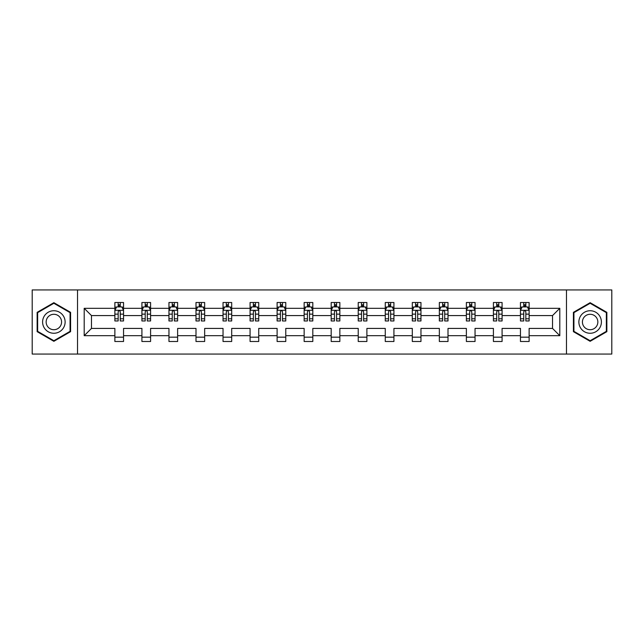 <?xml version="1.0" encoding="UTF-8"?>
<svg xmlns="http://www.w3.org/2000/svg" width="644" height="644" viewBox="0 0 644 644"><rect width="100%" height="100%" fill="white"/><g stroke="black" fill="none" stroke-linecap="round" stroke-linejoin="round"><path stroke-width="0.97" d="M566.479 289.937L32.2 289.937L32.2 354.063L611.8 354.063L611.8 289.937L566.479 289.937L566.479 354.063M529.126 335.693L529.126 328.416L552.52 328.416L559.805 335.693L529.126 335.693L529.126 341.497L520.457 341.497L520.457 335.693L502.087 335.693L502.087 341.497L493.417 341.497L493.417 335.693L475.047 335.693L475.047 341.497L466.377 341.497L466.377 335.693L448.007 335.693L448.007 341.497L439.345 341.497L439.345 335.693L420.967 335.693L420.967 341.497L412.305 341.497L412.305 335.693L393.927 335.693L393.927 341.497L385.265 341.497L385.265 335.693L366.895 335.693L366.895 341.497L358.225 341.497L358.225 335.693L339.855 335.693L339.855 341.497L331.185 341.497L331.185 335.693L312.815 335.693L312.815 341.497L304.145 341.497L304.145 335.693L285.775 335.693L285.775 341.497L277.105 341.497L277.105 335.693L258.735 335.693L258.735 341.497L250.073 341.497L250.073 335.693L231.695 335.693L231.695 341.497L223.033 341.497L223.033 335.693L204.655 335.693L204.655 341.497L195.993 341.497L195.993 335.693L177.623 335.693L177.623 341.497L168.953 341.497L168.953 335.693L150.583 335.693L150.583 341.497L141.913 341.497L141.913 335.693L123.543 335.693L123.543 341.497L114.873 341.497L114.873 335.693L84.195 335.693L84.195 308.307L114.873 308.307L114.873 302.503L123.543 302.503L123.543 308.307L141.913 308.307L141.913 302.503L150.583 302.503L150.583 308.307L168.953 308.307L168.953 302.503L177.623 302.503L177.623 308.307L195.993 308.307L195.993 302.503L204.655 302.503L204.655 308.307L223.033 308.307L223.033 302.503L231.695 302.503L231.695 308.307L250.073 308.307L250.073 302.503L258.735 302.503L258.735 308.307L277.105 308.307L277.105 302.503L285.775 302.503L285.775 308.307L304.145 308.307L304.145 302.503L312.815 302.503L312.815 308.307L331.185 308.307L331.185 302.503L339.855 302.503L339.855 308.307L358.225 308.307L358.225 302.503L366.895 302.503L366.895 308.307L385.265 308.307L385.265 302.503L393.927 302.503L393.927 308.307L412.305 308.307L412.305 302.503L420.967 302.503L420.967 308.307L439.345 308.307L439.345 302.503L448.007 302.503L448.007 308.307L466.377 308.307L466.377 302.503L475.047 302.503L475.047 308.307L493.417 308.307L493.417 302.503L502.087 302.503L502.087 308.307L520.457 308.307L520.457 302.503L529.126 302.503L529.126 308.307L559.805 308.307L559.805 335.693M77.522 354.063L77.522 289.937M520.457 308.307L520.457 315.584L502.087 315.584L502.087 308.307M502.087 335.693L502.087 328.416L520.457 328.416L520.457 335.693M493.417 308.307L493.417 315.584L475.047 315.584L475.047 308.307M475.047 335.693L475.047 328.416L493.417 328.416L493.417 335.693M466.377 308.307L466.377 315.584L448.007 315.584L448.007 308.307M448.007 335.693L448.007 328.416L466.377 328.416L466.377 335.693M439.345 308.307L439.345 315.584L420.967 315.584L420.967 308.307M420.967 335.693L420.967 328.416L439.345 328.416L439.345 335.693M412.305 308.307L412.305 315.584L393.927 315.584L393.927 308.307M393.927 335.693L393.927 328.416L412.305 328.416L412.305 335.693M385.265 308.307L385.265 315.584L366.895 315.584L366.895 308.307M366.895 335.693L366.895 328.416L385.265 328.416L385.265 335.693M358.225 308.307L358.225 315.584L339.855 315.584L339.855 308.307M339.855 335.693L339.855 328.416L358.225 328.416L358.225 335.693M331.185 308.307L331.185 315.584L312.815 315.584L312.815 308.307M312.815 335.693L312.815 328.416L331.185 328.416L331.185 335.693M304.145 308.307L304.145 315.584L285.775 315.584L285.775 308.307M285.775 335.693L285.775 328.416L304.145 328.416L304.145 335.693M277.105 308.307L277.105 315.584L258.735 315.584L258.735 308.307M258.735 335.693L258.735 328.416L277.105 328.416L277.105 335.693M250.073 308.307L250.073 315.584L231.695 315.584L231.695 308.307M231.695 335.693L231.695 328.416L250.073 328.416L250.073 335.693M223.033 308.307L223.033 315.584L204.655 315.584L204.655 308.307M204.655 335.693L204.655 328.416L223.033 328.416L223.033 335.693M195.993 308.307L195.993 315.584L177.623 315.584L177.623 308.307M177.623 335.693L177.623 328.416L195.993 328.416L195.993 335.693M168.953 308.307L168.953 315.584L150.583 315.584L150.583 308.307M150.583 335.693L150.583 328.416L168.953 328.416L168.953 335.693M141.913 308.307L141.913 315.584L123.543 315.584L123.543 308.307M123.543 335.693L123.543 328.416L141.913 328.416L141.913 335.693M114.873 308.307L114.873 315.584L91.48 315.584L91.48 328.416L114.873 328.416L114.873 335.693M84.195 308.307L91.48 315.584M552.52 328.416L552.52 315.584L529.126 315.584L529.126 308.307M523.749 306.834L525.834 306.834M496.709 306.834L498.794 306.834M469.669 306.834L471.754 306.834M442.637 306.834L444.714 306.834M415.597 306.834L417.674 306.834M388.557 306.834L390.634 306.834M361.517 306.834L363.594 306.834M334.478 306.834L336.562 306.834M307.438 306.834L309.523 306.834M280.406 306.834L282.483 306.834M253.366 306.834L255.443 306.834M226.326 306.834L228.403 306.834M199.286 306.834L201.363 306.834M172.246 306.834L174.331 306.834M145.206 306.834L147.291 306.834M118.166 306.834L120.251 306.834M114.873 337.166L123.543 337.166M141.913 337.166L150.583 337.166M168.953 337.166L177.623 337.166M195.993 337.166L204.655 337.166M223.033 337.166L231.695 337.166M250.073 337.166L258.735 337.166M277.105 337.166L285.775 337.166M304.145 337.166L312.815 337.166M331.185 337.166L339.855 337.166M358.225 337.166L366.895 337.166M385.265 337.166L393.927 337.166M412.305 337.166L420.967 337.166M439.345 337.166L448.007 337.166M466.377 337.166L475.047 337.166M493.417 337.166L502.087 337.166M520.457 337.166L529.126 337.166M91.48 328.416L84.195 335.693M559.805 308.307L552.52 315.584M70.59 312.34L53.863 302.688L37.143 312.34L37.143 331.66L53.863 341.312L70.59 331.66L70.59 312.34M573.41 312.34L573.41 331.66L590.137 341.312L606.857 331.66L606.857 312.34L590.137 302.688L573.41 312.34M120.251 304.757L118.166 304.757M116.508 307.132L114.873 307.132L114.873 302.503L118.166 302.503L118.166 306.922M114.873 318.788L114.873 320.962L118.166 320.962L118.166 318.788L114.873 318.788L114.873 315.584M123.543 315.584L123.543 320.962L120.251 320.962L120.251 311.688C119.559 310.352 118.866 310.352 118.166 311.688L118.166 318.788M121.909 307.132L123.543 307.132L123.543 302.503L120.251 302.503L120.251 306.922M123.543 310.384L121.813 306.922L116.612 306.922L114.873 310.384M147.291 304.757L145.206 304.757M143.548 307.132L141.913 307.132L141.913 302.503L145.206 302.503L145.206 306.922M141.913 318.788L141.913 320.962L145.206 320.962L145.206 318.788L141.913 318.788L141.913 315.584M150.583 315.584L150.583 320.962L147.291 320.962L147.291 311.688C146.599 310.352 145.906 310.352 145.206 311.688L145.206 318.788M148.949 307.132L150.583 307.132L150.583 302.503L147.291 302.503L147.291 306.922M150.583 310.384L148.845 306.922L143.644 306.922L141.913 310.384M174.331 304.757L172.246 304.757M170.58 307.132L168.953 307.132L168.953 302.503L172.246 302.503L172.246 306.922M168.953 318.788L168.953 320.962L172.246 320.962L172.246 318.788L168.953 318.788L168.953 315.584M177.623 315.584L177.623 320.962L174.331 320.962L174.331 311.688C173.63 310.352 172.938 310.352 172.246 311.688L172.246 318.788M175.989 307.132L177.623 307.132L177.623 302.503L174.331 302.503L174.331 306.922M177.623 310.384L175.884 306.922L170.684 306.922L168.953 310.384M44.106 316.365A11.27 11.27 0 0 0 48.236 331.757A11.27 11.27 0 0 0 63.619 327.635A11.27 11.27 0 0 0 59.498 312.243A11.27 11.27 0 0 0 44.106 316.365M47.189 318.144A7.712 7.712 0 0 0 50.007 328.682A7.712 7.712 0 0 0 60.544 325.856A7.712 7.712 0 0 0 57.719 315.319A7.712 7.712 0 0 0 47.189 318.144M70.075 312.646L70.075 331.354L53.863 340.716L37.658 331.354L37.658 312.646L53.863 303.284L70.075 312.646M580.381 316.365A11.27 11.27 0 0 0 584.502 331.757A11.27 11.27 0 0 0 599.894 327.635A11.27 11.27 0 0 0 595.764 312.243A11.27 11.27 0 0 0 580.381 316.365M583.456 318.144A7.712 7.712 0 0 0 586.282 328.682A7.712 7.712 0 0 0 596.811 325.856A7.712 7.712 0 0 0 593.993 315.319A7.712 7.712 0 0 0 583.456 318.144M606.342 312.646L606.342 331.354L590.137 340.716L573.925 331.354L573.925 312.646L590.137 303.284L606.342 312.646M201.363 304.757L199.286 304.757M197.619 307.132L195.993 307.132L195.993 302.503L199.286 302.503L199.286 306.922M195.993 318.788L195.993 320.962L199.286 320.962L199.286 318.788L195.993 318.788L195.993 315.584M204.655 315.584L204.655 320.962L201.363 320.962L201.363 311.688C200.67 310.352 199.978 310.352 199.286 311.688L199.286 318.788M203.029 307.132L204.655 307.132L204.655 302.503L201.363 302.503L201.363 306.922M204.655 310.384L202.924 306.922L197.724 306.922L195.993 310.384M228.403 304.757L226.326 304.757M224.659 307.132L223.033 307.132L223.033 302.503L226.326 302.503L226.326 306.922M223.033 318.788L223.033 320.962L226.326 320.962L226.326 318.788L223.033 318.788L223.033 315.584M231.695 315.584L231.695 320.962L228.403 320.962L228.403 311.688C227.71 310.352 227.018 310.352 226.326 311.688L226.326 318.788M230.069 307.132L231.695 307.132L231.695 302.503L228.403 302.503L228.403 306.922M231.695 310.384L229.964 306.922L224.764 306.922L223.033 310.384M255.443 304.757L253.366 304.757M251.699 307.132L250.073 307.132L250.073 302.503L253.366 302.503L253.366 306.922M250.073 318.788L250.073 320.962L253.366 320.962L253.366 318.788L250.073 318.788L250.073 315.584M258.735 315.584L258.735 320.962L255.443 320.962L255.443 311.688C254.75 310.352 254.058 310.352 253.366 311.688L253.366 318.788M257.109 307.132L258.735 307.132L258.735 302.503L255.443 302.503L255.443 306.922M258.735 310.384L257.004 306.922L251.804 306.922L250.073 310.384M282.483 304.757L280.406 304.757M278.739 307.132L277.105 307.132L277.105 302.503L280.406 302.503L280.406 306.922M277.105 318.788L277.105 320.962L280.406 320.962L280.406 318.788L277.105 318.788L277.105 315.584M285.775 315.584L285.775 320.962L282.483 320.962L282.483 311.688C281.79 310.352 281.098 310.352 280.406 311.688L280.406 318.788M284.149 307.132L285.775 307.132L285.775 302.503L282.483 302.503L282.483 306.922M285.775 310.384L284.044 306.922L278.844 306.922L277.105 310.384M309.523 304.757L307.438 304.757M305.779 307.132L304.145 307.132L304.145 302.503L307.438 302.503L307.438 306.922M304.145 318.788L304.145 320.962L307.438 320.962L307.438 318.788L304.145 318.788L304.145 315.584M312.815 315.584L312.815 320.962L309.523 320.962L309.523 311.688C308.83 310.352 308.138 310.352 307.438 311.688L307.438 318.788M311.181 307.132L312.815 307.132L312.815 302.503L309.523 302.503L309.523 306.922M312.815 310.384L311.084 306.922L305.884 306.922L304.145 310.384M336.562 304.757L334.478 304.757M332.819 307.132L331.185 307.132L331.185 302.503L334.478 302.503L334.478 306.922M331.185 318.788L331.185 320.962L334.478 320.962L334.478 318.788L331.185 318.788L331.185 315.584M339.855 315.584L339.855 320.962L336.562 320.962L336.562 311.688C335.87 310.352 335.17 310.352 334.478 311.688L334.478 318.788M338.221 307.132L339.855 307.132L339.855 302.503L336.562 302.503L336.562 306.922M339.855 310.384L338.116 306.922L332.916 306.922L331.185 310.384M363.594 304.757L361.517 304.757M359.851 307.132L358.225 307.132L358.225 302.503L361.517 302.503L361.517 306.922M358.225 318.788L358.225 320.962L361.517 320.962L361.517 318.788L358.225 318.788L358.225 315.584M366.895 315.584L366.895 320.962L363.594 320.962L363.594 311.688C362.902 310.352 362.21 310.352 361.517 311.688L361.517 318.788M365.261 307.132L366.895 307.132L366.895 302.503L363.594 302.503L363.594 306.922M366.895 310.384L365.156 306.922L359.956 306.922L358.225 310.384M390.634 304.757L388.557 304.757M386.891 307.132L385.265 307.132L385.265 302.503L388.557 302.503L388.557 306.922M385.265 318.788L385.265 320.962L388.557 320.962L388.557 318.788L385.265 318.788L385.265 315.584M393.927 315.584L393.927 320.962L390.634 320.962L390.634 311.688C389.942 310.352 389.25 310.352 388.557 311.688L388.557 318.788M392.301 307.132L393.927 307.132L393.927 302.503L390.634 302.503L390.634 306.922M393.927 310.384L392.196 306.922L386.996 306.922L385.265 310.384M417.674 304.757L415.597 304.757M413.931 307.132L412.305 307.132L412.305 302.503L415.597 302.503L415.597 306.922M412.305 318.788L412.305 320.962L415.597 320.962L415.597 318.788L412.305 318.788L412.305 315.584M420.967 315.584L420.967 320.962L417.674 320.962L417.674 311.688C416.982 310.352 416.29 310.352 415.597 311.688L415.597 318.788M419.341 307.132L420.967 307.132L420.967 302.503L417.674 302.503L417.674 306.922M420.967 310.384L419.236 306.922L414.036 306.922L412.305 310.384M444.714 304.757L442.637 304.757M440.971 307.132L439.345 307.132L439.345 302.503L442.637 302.503L442.637 306.922M439.345 318.788L439.345 320.962L442.637 320.962L442.637 318.788L439.345 318.788L439.345 315.584M448.007 315.584L448.007 320.962L444.714 320.962L444.714 311.688C444.022 310.352 443.33 310.352 442.637 311.688L442.637 318.788M446.381 307.132L448.007 307.132L448.007 302.503L444.714 302.503L444.714 306.922M448.007 310.384L446.276 306.922L441.076 306.922L439.345 310.384M471.754 304.757L469.669 304.757M468.011 307.132L466.377 307.132L466.377 302.503L469.669 302.503L469.669 306.922M466.377 318.788L466.377 320.962L469.669 320.962L469.669 318.788L466.377 318.788L466.377 315.584M475.047 315.584L475.047 320.962L471.754 320.962L471.754 311.688C471.062 310.352 470.37 310.352 469.669 311.688L469.669 318.788M473.421 307.132L475.047 307.132L475.047 302.503L471.754 302.503L471.754 306.922M475.047 310.384L473.316 306.922L468.116 306.922L466.377 310.384M498.794 304.757L496.709 304.757M495.051 307.132L493.417 307.132L493.417 302.503L496.709 302.503L496.709 306.922M493.417 318.788L493.417 320.962L496.709 320.962L496.709 318.788L493.417 318.788L493.417 315.584M502.087 315.584L502.087 320.962L498.794 320.962L498.794 311.688C498.102 310.352 497.41 310.352 496.709 311.688L496.709 318.788M500.452 307.132L502.087 307.132L502.087 302.503L498.794 302.503L498.794 306.922M502.087 310.384L500.356 306.922L495.156 306.922L493.417 310.384M525.834 304.757L523.749 304.757M522.091 307.132L520.457 307.132L520.457 302.503L523.749 302.503L523.749 306.922M520.457 318.788L520.457 320.962L523.749 320.962L523.749 318.788L520.457 318.788L520.457 315.584M529.126 315.584L529.126 320.962L525.834 320.962L525.834 311.688C525.142 310.352 524.441 310.352 523.749 311.688L523.749 318.788M527.492 307.132L529.126 307.132L529.126 302.503L525.834 302.503L525.834 306.922M529.126 310.384L527.388 306.922L522.187 306.922L520.457 310.384M123.503 310.303L114.922 310.303M123.543 318.788L120.251 318.788M118.166 314.143L114.873 314.143M123.543 314.143L120.251 314.143M120.251 305.86L118.166 305.86M150.535 310.303L141.962 310.303M150.583 318.788L147.291 318.788M145.206 314.143L141.913 314.143M150.583 314.143L147.291 314.143M147.291 305.86L145.206 305.86M177.575 310.303L168.994 310.303M177.623 318.788L174.331 318.788M172.246 314.143L168.953 314.143M177.623 314.143L174.331 314.143M174.331 305.86L172.246 305.86M204.615 310.303L196.034 310.303M204.655 318.788L201.363 318.788M199.286 314.143L195.993 314.143M204.655 314.143L201.363 314.143M201.363 305.86L199.286 305.86M231.655 310.303L223.074 310.303M231.695 318.788L228.403 318.788M226.326 314.143L223.033 314.143M231.695 314.143L228.403 314.143M228.403 305.86L226.326 305.86M258.695 310.303L250.114 310.303M258.735 318.788L255.443 318.788M253.366 314.143L250.073 314.143M258.735 314.143L255.443 314.143M255.443 305.86L253.366 305.86M285.735 310.303L277.153 310.303M285.775 318.788L282.483 318.788M280.406 314.143L277.105 314.143M285.775 314.143L282.483 314.143M282.483 305.86L280.406 305.86M312.767 310.303L304.193 310.303M312.815 318.788L309.523 318.788M307.438 314.143L304.145 314.143M312.815 314.143L309.523 314.143M309.523 305.86L307.438 305.86M339.807 310.303L331.233 310.303M339.855 318.788L336.562 318.788M334.478 314.143L331.185 314.143M339.855 314.143L336.562 314.143M336.562 305.86L334.478 305.86M366.847 310.303L358.265 310.303M366.895 318.788L363.594 318.788M361.517 314.143L358.225 314.143M366.895 314.143L363.594 314.143M363.594 305.86L361.517 305.86M393.887 310.303L385.305 310.303M393.927 318.788L390.634 318.788M388.557 314.143L385.265 314.143M393.927 314.143L390.634 314.143M390.634 305.86L388.557 305.86M420.926 310.303L412.345 310.303M420.967 318.788L417.674 318.788M415.597 314.143L412.305 314.143M420.967 314.143L417.674 314.143M417.674 305.86L415.597 305.86M447.966 310.303L439.385 310.303M448.007 318.788L444.714 318.788M442.637 314.143L439.345 314.143M448.007 314.143L444.714 314.143M444.714 305.86L442.637 305.86M475.006 310.303L466.425 310.303M475.047 318.788L471.754 318.788M469.669 314.143L466.377 314.143M475.047 314.143L471.754 314.143M471.754 305.86L469.669 305.86M502.038 310.303L493.465 310.303M502.087 318.788L498.794 318.788M496.709 314.143L493.417 314.143M502.087 314.143L498.794 314.143M498.794 305.86L496.709 305.86M529.078 310.303L520.497 310.303M529.126 318.788L525.834 318.788M523.749 314.143L520.457 314.143M529.126 314.143L525.834 314.143M525.834 305.86L523.749 305.86"/></g></svg>

